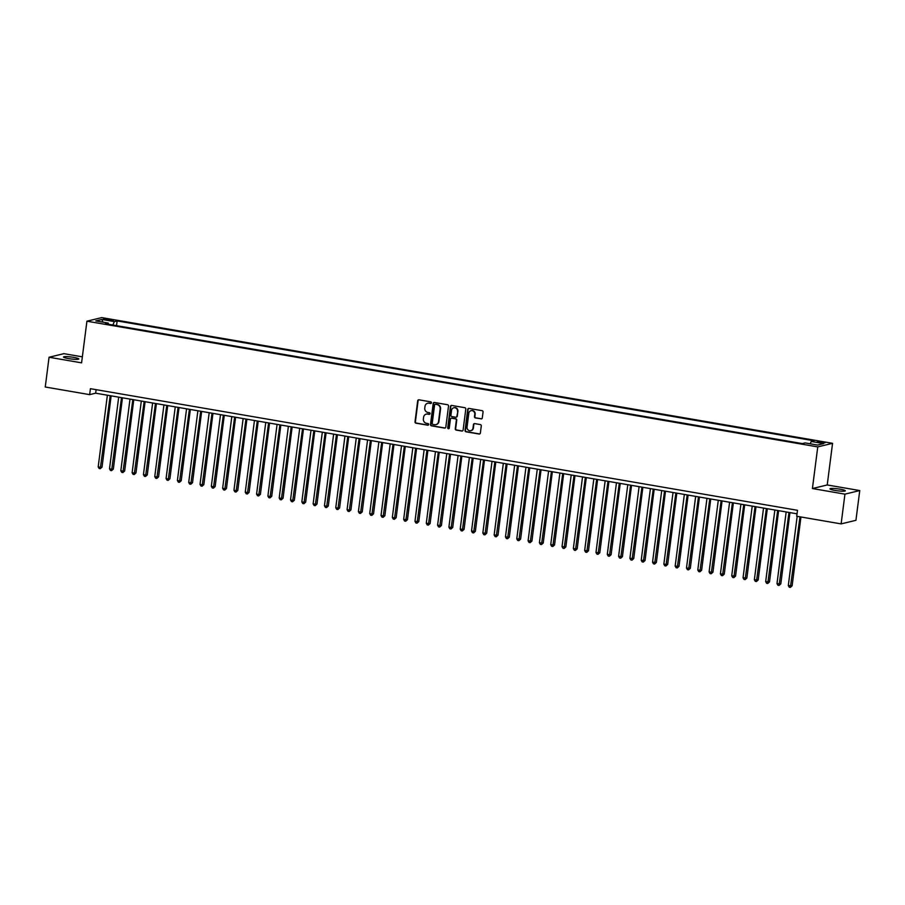 <?xml version="1.0" encoding="UTF-8"?>
<svg xmlns="http://www.w3.org/2000/svg" width="905" height="905" viewBox="0 0 905 905"><rect width="100%" height="100%" fill="white"/><g stroke="black" fill="none" stroke-linecap="round" stroke-linejoin="round"><path stroke-width="1.36" d="M431.436 402.793A0.826 0.781 -103.6 0 0 430.769 401.843L418.97 399.818A1.188 1.12 -103.6 0 0 417.703 400.791L415.01 421.821A1.188 1.12 -103.6 0 0 415.972 423.178L427.771 425.203A0.826 0.781 -103.6 0 0 428.653 424.524A0.826 0.781 -103.6 0 0 427.986 423.574L426.459 423.302A3.801 3.575 -103.6 0 1 423.382 418.958L423.608 417.205A3.801 3.575 -103.6 0 1 427.635 414.083L429.162 414.343A0.826 0.781 -103.6 0 0 430.045 413.653A0.826 0.781 -103.6 0 0 429.377 412.703L427.85 412.442A3.801 3.575 -103.6 0 1 424.773 408.098L424.999 406.345A3.801 3.575 -103.6 0 1 429.027 403.211L430.554 403.483A0.826 0.781 -103.6 0 0 431.436 402.793M840.202 489.198A7.738 0.996 7.3 0 0 829.964 488.836A7.738 0.996 7.3 0 0 835.077 490.442A7.738 0.996 7.3 0 0 845.315 490.804A7.738 0.996 7.3 0 0 840.202 489.198M73.735 357.373A7.738 0.996 7.3 0 0 63.497 357A7.738 0.996 7.3 0 0 68.61 358.606A7.738 0.996 7.3 0 0 78.848 358.968A7.738 0.996 7.3 0 0 73.735 357.373M822.509 442.002L817.385 441.821L825.066 442.805L822.509 442.002M481.041 418.902A1.188 1.12 -103.6 0 0 482.297 417.929L483.055 412.035A1.188 1.12 -103.6 0 0 482.094 410.666L468.994 408.415A1.188 1.12 -103.6 0 0 467.727 409.399L465.034 430.418A1.188 1.12 -103.6 0 0 465.996 431.776L479.107 434.038A1.188 1.12 -103.6 0 0 480.363 433.054L481.279 425.927A1.188 1.12 -103.6 0 0 480.317 424.569L474.706 423.608A1.188 1.12 -103.6 0 0 473.451 424.581L472.998 428.122A3.179 2.987 -103.6 0 1 470.77 430.69A3.179 2.987 -103.6 0 1 467.048 427.092L468.824 413.257A3.179 2.987 -103.6 0 1 471.053 410.678A3.179 2.987 -103.6 0 1 474.763 414.275L474.469 416.583A1.188 1.12 -103.6 0 0 475.43 417.94L481.437 418.811A1.188 1.12 -103.6 0 0 481.664 418.823M812.418 488.542L844.942 494.141L841.13 523.893L855.938 520.307L859.75 490.555L827.227 484.967L832.555 443.314L817.758 446.9L812.418 488.542L827.227 484.967M82.355 356.853L63.87 353.663L49.062 357.249L81.586 362.848L86.925 321.196L817.758 446.9M49.062 357.249L45.25 387.001L89.652 394.637L95.659 393.189L797.034 513.825M841.13 523.893L796.728 516.257L797.486 510.307L90.421 388.686L89.652 394.637M448.518 406.096A1.188 1.12 -103.6 0 0 447.556 404.727L434.457 402.476A1.188 1.12 -103.6 0 0 433.201 403.46L430.497 424.479A1.188 1.12 -103.6 0 0 431.459 425.836L444.57 428.088A1.188 1.12 -103.6 0 0 445.826 427.115L448.518 406.096M451.719 405.451L464.831 407.702A1.188 1.12 -103.6 0 1 465.792 409.06L463.1 430.09A1.188 1.12 -103.6 0 1 461.833 431.063L456.222 430.101A1.188 1.12 -103.6 0 1 455.26 428.744L456.358 420.214A1.188 1.12 -103.6 0 0 455.396 418.857L451.674 418.212A1.188 1.12 -103.6 0 0 450.419 419.196L449.276 428.065A0.826 0.781 -103.6 0 1 448.699 428.744A0.826 0.781 -103.6 0 1 447.726 427.805L450.464 406.424A1.188 1.12 -103.6 0 1 451.719 405.451M106.009 319.804L113.464 320.415L108.498 319.205L103.532 319.035L106.009 319.804M832.555 443.314L101.733 317.61L86.925 321.196M810.224 443.801L811.231 441.448L814.025 440.78L117.141 320.913L114.335 321.592L112.865 325.008M811.231 441.448L823.674 443.597L817.588 445.068L805.145 442.918L802.339 443.597L105.455 323.741L108.249 323.062L95.806 320.913L101.892 319.442L114.335 321.592M844.942 494.141L859.75 490.555M96.111 389.67L95.659 393.189M116.53 325.642L117.141 320.913M108.532 324.262L108.249 323.062M102.944 322.146L101.892 319.442M431.052 403.392A0.826 0.781 -103.6 0 1 430.95 403.381L429.423 403.121A3.801 3.575 -103.6 0 0 427.861 403.223M426.47 414.083A3.801 3.575 -103.6 0 1 428.031 413.981L429.558 414.241A0.826 0.781 -103.6 0 0 429.66 414.252M418.744 399.795A1.188 1.12 -103.6 0 0 418.11 400.689L415.406 421.719A1.188 1.12 -103.6 0 0 416.368 423.076L428.167 425.112A0.826 0.781 -103.6 0 0 428.269 425.112M434.23 402.465A1.188 1.12 -103.6 0 0 433.597 403.359L430.904 424.388A1.188 1.12 -103.6 0 0 431.866 425.746L444.966 427.997A1.188 1.12 -103.6 0 0 445.192 428.008M435.463 404.32A0.826 0.781 -103.6 0 0 434.581 405.01L432.217 423.461A0.826 0.781 -103.6 0 0 432.895 424.411L434.502 424.694A3.801 3.575 -103.6 0 0 438.54 421.56L440.158 408.947A3.801 3.575 -103.6 0 0 437.081 404.603L435.871 404.23A0.826 0.781 -103.6 0 0 435.373 404.309M436.074 424.592A3.801 3.575 -103.6 0 0 438.936 421.47L438.54 421.56M435.871 404.23L437.477 404.501A3.801 3.575 -103.6 0 1 440.554 408.856L438.936 421.47M451.448 418.201A1.188 1.12 -103.6 0 1 452.081 418.121L455.792 418.755A1.188 1.12 -103.6 0 1 456.754 420.112L455.668 428.642A1.188 1.12 -103.6 0 0 456.629 429.999L462.24 430.961A1.188 1.12 -103.6 0 0 462.455 430.984M451.505 405.429A1.188 1.12 -103.6 0 0 450.86 406.334L448.122 427.703A0.826 0.781 -103.6 0 0 448.891 428.665M457.489 411.368A3.179 2.987 -103.6 0 0 453.778 407.77A3.179 2.987 -103.6 0 0 451.55 410.338L450.928 415.214A1.188 1.12 -103.6 0 0 451.889 416.583L455.611 417.216A1.188 1.12 -103.6 0 0 456.867 416.243L457.896 411.266A3.179 2.987 -103.6 0 0 453.971 407.725M456.233 417.137A1.188 1.12 -103.6 0 0 457.263 416.142L456.867 416.243M457.896 411.266L457.263 416.142M471.256 410.632A3.179 2.987 -103.6 0 1 475.17 414.185L474.876 416.481A1.188 1.12 -103.6 0 0 475.838 417.85L481.437 418.811M470.973 430.633A3.179 2.987 -103.6 0 0 473.394 428.02L472.998 428.122M474.48 423.597A1.188 1.12 -103.6 0 0 473.847 424.49L473.394 428.02M468.767 408.404A1.188 1.12 -103.6 0 0 468.134 409.298L465.442 430.327A1.188 1.12 -103.6 0 0 466.403 431.685L479.503 433.936A1.188 1.12 -103.6 0 0 479.729 433.948M107.378 395.202L98.193 466.878L101.021 467.365L102.027 467.116L111.157 395.847M102.027 467.116L100.274 468.688L110.206 395.689M100.274 468.688L99.143 468.496L98.193 466.878M118.691 397.148L109.505 468.824L112.333 469.31L113.34 469.062L122.469 397.793M113.34 469.062L111.587 470.634L121.519 397.634M111.587 470.634L110.455 470.442L109.505 468.824M130.003 399.094L120.818 470.77L123.646 471.256L124.652 471.007L133.782 399.739M124.652 471.007L122.899 472.58L132.831 399.58M122.899 472.58L121.768 472.387L120.818 470.77M141.316 401.039L132.13 472.715L134.958 473.202L135.965 472.953L145.094 401.684M135.965 472.953L134.212 474.525L144.144 401.526M134.212 474.525L133.08 474.333L132.13 472.715M152.628 402.985L143.442 474.661L146.271 475.148L147.277 474.899L156.407 403.63M147.277 474.899L145.524 476.471L155.456 403.472M145.524 476.471L144.393 476.279L143.442 474.661M163.941 404.931L154.755 476.607L157.583 477.093L158.59 476.845L167.719 405.576M158.59 476.845L156.837 478.417L166.769 405.417M156.837 478.417L155.705 478.225L154.755 476.607M175.253 406.877L166.079 478.553L168.907 479.039L169.902 478.79L179.032 407.522M169.902 478.79L168.16 480.363L178.081 407.363M168.16 480.363L167.029 480.17L166.079 478.553M186.566 408.822L177.391 480.498L180.219 480.985L181.215 480.736L190.344 409.467M181.215 480.736L179.473 482.308L189.394 409.309M179.473 482.308L178.342 482.116L177.391 480.498M197.878 410.768L188.704 482.444L191.532 482.931L192.527 482.682L201.657 411.413M192.527 482.682L190.785 484.254L200.706 411.255M190.785 484.254L189.654 484.062L188.704 482.444M209.191 412.714L200.016 484.39L202.844 484.876L203.84 484.627L212.969 413.359M203.84 484.627L202.098 486.2L212.019 413.2M202.098 486.2L200.967 486.008L200.016 484.39M220.503 414.66L211.329 486.336L214.157 486.822L215.152 486.573L224.282 415.305M215.152 486.573L213.41 488.146L223.331 415.146M213.41 488.146L212.279 487.953L211.329 486.336M231.816 416.605L222.641 488.281L225.469 488.768L226.465 488.519L235.594 417.25M226.465 488.519L224.723 490.091L234.644 417.092M224.723 490.091L223.592 489.899L222.641 488.281M243.14 418.551L233.954 490.227L236.782 490.714L237.777 490.465L246.907 419.196M237.777 490.465L236.035 492.037L245.968 419.038M236.035 492.037L234.904 491.845L233.954 490.227M254.452 420.497L245.266 492.173L248.094 492.659L249.09 492.411L258.219 421.142M249.09 492.411L247.348 493.983L257.28 420.983M247.348 493.983L246.217 493.791L245.266 492.173M265.765 422.443L256.579 494.119L259.407 494.605L260.402 494.356L269.543 423.088M260.402 494.356L258.66 495.929L268.593 422.929M258.66 495.929L257.529 495.736L256.579 494.119M277.077 424.388L267.891 496.064L270.719 496.551L271.726 496.302L280.855 425.033M271.726 496.302L269.973 497.874L279.905 424.875M269.973 497.874L268.842 497.682L267.891 496.064M288.39 426.334L279.204 498.01L282.032 498.497L283.039 498.248L292.168 426.979M283.039 498.248L281.285 499.82L291.218 426.821M281.285 499.82L280.154 499.628L279.204 498.01M299.702 428.28L290.516 499.956L293.344 500.442L294.351 500.194L303.48 428.925M294.351 500.194L292.598 501.766L302.53 428.766M292.598 501.766L291.467 501.574L290.516 499.956M311.015 430.226L301.829 501.902L304.657 502.388L305.664 502.139L314.793 430.871M305.664 502.139L303.91 503.712L313.843 430.712M303.91 503.712L302.779 503.519L301.829 501.902M322.327 432.171L313.141 503.847L315.969 504.334L316.976 504.085L326.105 432.816M316.976 504.085L315.223 505.657L325.155 432.658M315.223 505.657L314.092 505.465L313.141 503.847M333.64 434.117L324.454 505.793L327.282 506.28L328.289 506.031L337.418 434.762M328.289 506.031L326.535 507.603L336.468 434.604M326.535 507.603L325.404 507.411L324.454 505.793M344.952 436.063L335.766 507.739L338.594 508.225L339.601 507.977L348.73 436.708M339.601 507.977L337.848 509.549L347.78 436.549M337.848 509.549L336.717 509.357L335.766 507.739M356.265 438.009L347.079 509.685L349.907 510.171L350.914 509.922L360.043 438.654M350.914 509.922L349.172 511.495L359.093 438.495M349.172 511.495L348.029 511.302L347.079 509.685M367.577 439.954L358.403 511.63L361.231 512.117L362.226 511.868L371.355 440.599M362.226 511.868L360.484 513.44L370.405 440.441M360.484 513.44L359.353 513.248L358.403 511.63M378.89 441.9L369.715 513.576L372.543 514.063L373.539 513.825L382.668 442.545M373.539 513.825L371.797 515.386L381.718 442.387M371.797 515.386L370.665 515.194L369.715 513.576M390.202 443.846L381.028 515.522L383.856 516.008L384.851 515.771L393.98 444.491M384.851 515.771L383.109 517.332L393.03 444.332M383.109 517.332L381.978 517.14L381.028 515.522M401.515 445.792L392.34 517.468L395.168 517.954L396.164 517.717L405.293 446.437M396.164 517.717L394.422 519.278L404.343 446.278M394.422 519.278L393.29 519.085L392.34 517.468M412.827 447.737L403.653 519.413L407.476 519.662L416.605 448.394M407.476 519.662L405.734 521.223L415.655 448.224M405.734 521.223L404.603 521.031L403.653 519.413M424.14 449.683L414.965 521.359L418.789 521.608L427.918 450.339M418.789 521.608L417.047 523.169L426.968 450.17M417.047 523.169L415.915 522.977L414.965 521.359M435.463 451.629L426.278 523.305L430.101 523.554L439.23 452.285M430.101 523.554L428.359 525.115L438.292 452.115M428.359 525.115L427.228 524.923L426.278 523.305M446.776 453.575L437.59 525.251L441.414 525.5L450.543 454.231M441.414 525.5L439.672 527.061L449.604 454.061M439.672 527.061L438.54 526.868L437.59 525.251M458.088 455.52L448.903 527.196L452.726 527.445L461.867 456.177M452.726 527.445L450.984 529.006L460.917 456.007M450.984 529.006L449.853 528.814L448.903 527.196M469.401 457.466L460.215 529.142L464.05 529.391L473.179 458.122M464.05 529.391L462.297 530.952L472.229 457.953M462.297 530.952L461.165 530.76L460.215 529.142M480.713 459.412L471.528 531.088L475.363 531.337L484.492 460.068M475.363 531.337L473.609 532.898L483.542 459.898M473.609 532.898L472.478 532.706L471.528 531.088M492.026 461.358L482.84 533.034L486.675 533.283L495.804 462.014M486.675 533.283L484.922 534.844L494.854 461.844M484.922 534.844L483.79 534.651L482.84 533.034M503.338 463.303L494.153 534.979L497.988 535.228L507.117 463.96M497.988 535.228L496.234 536.789L506.167 463.79M496.234 536.789L495.103 536.597L494.153 534.979M514.651 465.249L505.465 536.925L509.3 537.174L518.429 465.905M509.3 537.174L507.547 538.735L517.479 465.736M507.547 538.735L506.415 538.543L505.465 536.925M525.963 467.195L516.778 538.871L520.613 539.12L529.742 467.851M520.613 539.12L518.859 540.681L528.792 467.681M518.859 540.681L517.728 540.489L516.778 538.871M537.276 469.141L528.09 540.817L531.925 541.066L541.054 469.797M531.925 541.066L530.172 542.627L540.104 469.627M530.172 542.627L529.04 542.434L528.09 540.817M548.588 471.086L539.403 542.762L543.238 543.011L552.367 471.743M543.238 543.011L541.495 544.572L551.417 471.573M541.495 544.572L540.364 544.38L539.403 542.762M559.901 473.032L550.726 544.708L554.55 544.957L563.679 473.688M554.55 544.957L552.808 546.518L562.729 473.519M552.808 546.518L551.677 546.326L550.726 544.708M571.213 474.978L562.039 546.654L565.863 546.903L574.992 475.634M565.863 546.903L564.12 548.475L574.042 475.464M564.12 548.475L562.989 548.272L562.039 546.654M582.526 476.924L573.351 548.6L577.175 548.849L586.304 477.58M577.175 548.849L575.433 550.421L585.354 477.41M575.433 550.421L574.302 550.217L573.351 548.6M593.838 478.869L584.664 550.545L588.488 550.794L597.617 479.526M588.488 550.794L586.745 552.367L596.667 479.356M586.745 552.367L585.614 552.163L584.664 550.545M605.151 480.815L595.976 552.491L599.8 552.74L608.929 481.471M599.8 552.74L598.058 554.312L607.979 481.302M598.058 554.312L596.927 554.109L595.976 552.491M616.463 482.761L607.289 554.437L611.113 554.686L620.242 483.417M611.113 554.686L609.37 556.258L619.292 483.247M609.37 556.258L608.239 556.055L607.289 554.437M627.787 484.707L618.601 556.383L622.425 556.632L631.554 485.363M622.425 556.632L620.683 558.204L630.615 485.193M620.683 558.204L619.552 558L618.601 556.383M639.1 486.652L629.914 558.328L633.738 558.577L642.867 487.309M633.738 558.577L631.995 560.15L641.928 487.139M631.995 560.15L630.864 559.946L629.914 558.328M650.412 488.598L641.226 560.274L645.05 560.523L654.191 489.254M645.05 560.523L643.308 562.096L653.24 489.085M643.308 562.096L642.177 561.892L641.226 560.274M661.725 490.544L652.539 562.22L656.374 562.469L665.503 491.2M656.374 562.469L654.62 564.041L664.553 491.03M654.62 564.041L653.489 563.838L652.539 562.22M673.037 492.49L663.851 564.166L667.686 564.415L676.816 493.146M667.686 564.415L665.933 565.987L675.865 492.976M665.933 565.987L664.802 565.783L663.851 564.166M684.35 494.435L675.164 566.111L678.999 566.36L688.128 495.092M678.999 566.36L677.245 567.933L687.178 494.922M677.245 567.933L676.114 567.729L675.164 566.111M695.662 496.381L686.476 568.057L690.311 568.306L699.441 497.037M690.311 568.306L688.558 569.879L698.49 496.868M688.558 569.879L687.427 569.675L686.476 568.057M706.975 498.327L697.789 570.003L701.624 570.252L710.753 498.983M701.624 570.252L699.87 571.824L709.803 498.813M699.87 571.824L698.739 571.621L697.789 570.003M718.287 500.273L709.101 571.949L712.936 572.198L722.066 500.929M712.936 572.198L711.183 573.77L721.115 500.759M711.183 573.77L710.052 573.566L709.101 571.949M729.6 502.218L720.414 573.894L724.249 574.143L733.378 502.875M724.249 574.143L722.495 575.716L732.428 502.705M722.495 575.716L721.364 575.512L720.414 573.894M740.912 504.164L731.726 575.84L735.561 576.089L744.691 504.82M735.561 576.089L733.819 577.662L743.74 504.651M733.819 577.662L732.688 577.458L731.726 575.84M752.225 506.11L743.05 577.786L746.874 578.035L756.003 506.766M746.874 578.035L745.132 579.607L755.053 506.596M745.132 579.607L744 579.404L743.05 577.786M763.537 508.056L754.363 579.732L758.186 579.981L767.316 508.712M758.186 579.981L756.444 581.553L766.365 508.542M756.444 581.553L755.313 581.349L754.363 579.732M774.85 510.001L765.675 581.677L769.499 581.926L778.628 510.658M769.499 581.926L767.757 583.499L777.678 510.488M767.757 583.499L766.625 583.295L765.675 581.677M786.162 511.947L776.988 583.623L780.811 583.872L789.941 512.603M780.811 583.872L779.069 585.445L788.99 512.434M779.069 585.445L777.938 585.252L776.988 583.623M797.169 516.325L788.3 585.569L792.124 585.818L800.948 516.981M792.124 585.818L790.382 587.39L799.997 516.812M790.382 587.39L789.25 587.198L788.3 585.569M108.362 320.212L108.498 319.205M110.863 320.54L110.987 319.635"/></g></svg>
